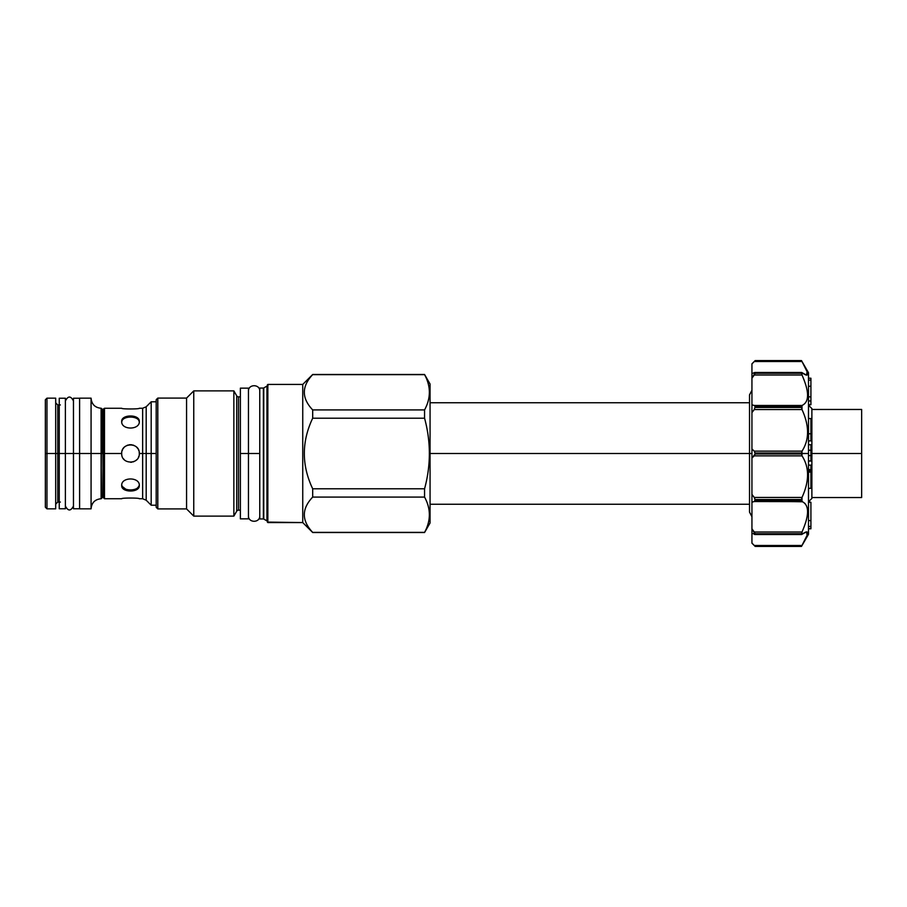 <?xml version="1.0" encoding="UTF-8"?>
<svg xmlns="http://www.w3.org/2000/svg" width="907" height="907" viewBox="0 0 907 907"><rect width="100%" height="100%" fill="white"/><g stroke="black" fill="none" stroke-linecap="round" stroke-linejoin="round"><path stroke-width="1.36" d="M45.35 502.138L45.35 453.5L53.434 453.5L45.35 453.5L51.892 453.5L45.35 453.5L45.35 404.862M73.467 404.941L73.467 453.5L79.601 453.5L79.601 398.162L79.601 508.838L79.601 453.5L79.601 508.838L91.074 508.838L91.074 398.162L79.601 398.162L79.601 453.5L91.074 453.5L91.074 398.162L91.074 508.838L91.074 453.5L101.096 453.5L101.096 498.737L102.593 497.399L103.149 453.5L103.149 497.399L102.593 409.601L101.255 408.263L101.096 498.737C95.008 499.338 91.675 502.671 91.074 508.759M73.467 503.589L73.467 453.5L101.096 453.5L101.096 408.263L101.255 498.737L101.255 453.5L103.149 453.5L103.149 497.399L104.486 498.737L121.697 498.737C121.164 497.807 139.848 497.807 139.304 498.737L139.304 498.737C139.848 497.807 121.164 497.807 121.697 498.737M79.601 453.5L91.074 453.5L79.601 453.5M139.304 498.737L142.648 498.737L142.648 453.5L146.186 453.5L146.186 406.79L146.186 453.5L142.648 453.5L142.648 498.737L146.186 500.211L146.186 453.5L151.186 453.5L151.186 401.79L151.186 453.5L146.186 453.5L146.186 500.211L151.186 505.21L151.186 453.5L146.186 453.5L156.197 453.5L151.186 453.5L156.197 453.5L151.186 453.5L151.186 505.21L156.197 505.21M59.25 404.941L59.25 453.5L55.69 453.5L55.69 508.838L55.69 398.162L46.971 398.162L46.971 453.5L45.35 453.5L45.35 507.228L46.971 508.838L46.971 453.5L45.35 453.5L46.971 453.5L45.35 453.5L45.35 399.772L46.971 398.162L46.971 453.5L57.787 453.5L57.787 404.941L57.787 453.5L59.25 453.5L57.787 453.5L57.787 502.059L57.787 453.5L73.467 453.5L65.383 453.5L65.383 506.027C68.07 511.265 70.757 511.265 73.467 506.027L73.467 453.5L68.626 453.5L73.467 453.5L70.224 453.5L73.467 453.5L73.467 400.973C70.757 395.735 68.07 395.735 65.383 400.973L65.383 403.411M139.304 421.506C139.848 430.201 121.164 430.201 121.697 421.506C121.164 414.136 139.848 414.136 139.304 421.506C139.848 430.201 121.164 430.201 121.697 421.506C121.164 414.136 139.848 414.136 139.304 421.506L139.304 422.594C139.848 415.247 121.153 415.247 121.697 422.594L121.697 421.506L121.697 422.594C121.153 415.247 139.848 415.247 139.304 422.594L139.304 421.506M156.197 401.79L151.186 401.79L146.186 406.79L142.648 408.263L142.648 453.5L139.304 453.5C139.848 464.86 121.164 464.86 121.697 453.5C121.164 442.14 139.848 442.14 139.304 453.5L139.179 451.992L139.304 453.5C139.848 464.86 121.164 464.86 121.697 453.5L104.486 453.5L104.486 498.737L104.486 453.5L103.149 453.5L104.486 453.5L104.486 408.263L104.486 453.5L103.149 453.5L103.149 409.601L103.149 453.5L121.697 453.5C121.164 442.14 139.848 442.14 139.304 453.5L142.648 453.5L142.648 408.263L139.304 408.263C139.848 409.193 121.164 409.193 121.697 408.263L121.697 408.263C121.164 409.193 139.848 409.193 139.304 408.263M138.828 450.62L138.374 449.543L138.828 450.62M137.819 448.591L137.297 447.888L137.819 448.591M136.492 447.038L135.778 446.448L136.492 447.038M133.771 445.326L133.046 445.065M132.014 444.827L131.027 444.713M129.996 444.713L129.009 444.827M127.955 445.065L127.127 445.36M121.697 484.406C121.153 491.753 139.848 491.753 139.304 484.406L139.304 485.494C139.848 492.864 121.164 492.864 121.697 485.494C121.164 476.799 139.848 476.799 139.304 485.494C139.848 492.864 121.164 492.864 121.697 485.494C121.164 476.799 139.848 476.799 139.304 485.494L139.304 484.406C139.848 491.753 121.153 491.753 121.697 484.406L121.697 485.494L121.697 484.406M139.236 485.188L139.088 485.755L139.236 485.188M139.054 485.835L138.805 486.424L139.054 485.835M138.76 486.481L137.365 488.057L138.76 486.481M125.812 489.224L122.218 486.447L121.765 485.177L122.207 486.424L125.812 489.224M122.184 450.62L122.638 449.543L122.184 450.62M123.182 448.602L123.703 447.911L123.182 448.602M124.508 447.049L125.223 446.448L124.508 447.049M137.558 448.239L136.832 447.378L137.558 448.239M130.393 444.691L129.213 444.793L130.393 444.691M127.796 445.122L127.218 445.326L127.796 445.122M138.828 456.38L138.374 457.457L138.828 456.38M123.443 458.761L124.168 459.622L123.443 458.761M130.608 462.309L131.787 462.207L130.608 462.309M133.204 461.878L133.771 461.674L133.204 461.878M135.812 460.529L136.787 459.668L135.812 460.529M121.765 421.823L121.923 421.222L121.765 421.823M129.78 417.016L130.937 417.005L129.78 417.016M139.088 421.245L139.236 421.812L139.088 421.245M91.074 398.241C91.675 404.329 95.008 407.662 101.096 408.263L101.255 453.5L102.593 453.5L102.593 409.601L104.486 408.263L121.697 408.263M101.255 453.5L102.593 453.5L101.255 453.5M156.197 399.692L156.197 507.308L157.807 508.918L156.197 507.308L157.807 508.918L156.197 507.308L156.197 399.692L157.807 398.082L157.807 508.918L186.57 508.918L157.807 508.918L157.807 398.082L156.197 399.692M430.065 522.976L424.567 532.511L430.065 522.976L424.567 532.511L430.065 522.976L430.065 384.024L430.065 522.976M267.361 522.092L267.361 385.407A0.805 0.805 0 0 1 266.953 386.11L266.953 520.89L263.767 519.053L263.767 387.947L263.767 519.053L266.953 520.89A0.805 0.805 180 0 1 267.361 521.593L267.848 384.421L302.745 384.421L302.745 522.579L267.848 522.579L267.848 384.421L302.745 384.421L302.745 522.579L267.361 522.092L267.361 385.407A0.805 0.805 0 0 1 266.953 386.11L263.767 387.947L266.953 386.11L266.953 520.89A0.805 0.805 180 0 1 267.361 521.593L268.325 522.092L267.361 522.092L267.361 384.908L268.325 384.908M263.37 388.06L259.765 388.06L259.765 518.94L263.37 518.94L259.765 518.94L263.37 518.94L259.765 518.94L259.765 388.06L263.37 388.06L263.37 518.94A0.805 0.805 180 0 1 263.767 519.053A0.805 0.805 180 0 0 263.37 518.94L263.37 388.06L259.765 388.06L263.37 388.06A0.805 0.805 0 0 0 263.767 387.947A0.805 0.805 0 0 1 263.37 388.06M240.378 396.869L238.518 396.869L238.518 510.131L240.378 510.131L238.518 510.131L240.378 510.131L238.518 510.131L238.518 396.869L240.378 396.869L238.518 396.869A2.097 2.097 0 0 1 236.704 395.815L233.859 390.883L233.859 516.117L193.758 516.117L186.57 508.918L193.758 516.117L186.57 508.918L157.807 508.918L186.57 508.918L186.57 398.082L186.57 508.918L193.758 516.117L233.859 516.117L193.758 516.117L193.758 390.883L193.758 516.117L233.859 516.117L236.704 511.185L233.859 516.117L236.704 511.185L233.859 516.117L233.859 390.883L193.758 390.883L186.57 398.082L157.807 398.082L186.57 398.082L193.758 390.883L186.57 398.082L157.807 398.082L186.57 398.082L193.758 390.883L233.859 390.883L193.758 390.883L233.859 390.883L236.704 395.815L236.704 511.185A2.097 2.097 0 0 1 238.518 510.131A2.097 2.097 0 0 0 236.704 511.185L236.704 395.815L233.859 390.883L236.704 395.815A2.097 2.097 0 0 0 238.518 396.869L240.378 396.869L240.378 453.5L259.765 453.5L248.45 453.5L259.765 453.5L248.45 453.5L248.45 395.248M424.567 374.489L430.065 384.024L424.567 374.489L430.065 384.024L424.567 374.489L312.688 374.489L424.567 374.636C430.95 386.393 430.95 398.162 424.567 409.919L424.567 418.206C430.95 441.732 430.95 465.268 424.567 488.794L424.567 497.081C430.95 508.838 430.95 520.607 424.567 532.364C430.95 520.607 430.95 508.838 424.567 497.081L312.688 497.081C301.543 508.838 301.543 520.607 312.688 532.364L302.745 522.579L312.688 532.511L302.745 522.579L267.848 522.579L302.745 522.579L312.688 532.511L424.567 532.511M312.688 374.489L302.745 384.421L312.688 374.636C301.543 386.393 301.543 398.162 312.688 409.919L312.688 418.206C301.543 441.732 301.543 465.268 312.688 488.794L312.688 497.081C301.543 508.838 301.543 520.607 312.688 532.364L424.567 532.364L312.688 532.511M312.688 374.636L424.567 374.636C430.95 386.393 430.95 398.162 424.567 409.919L424.567 418.206C430.95 441.732 430.95 465.268 424.567 488.794L424.567 497.081L312.688 497.081L312.688 488.794L424.567 488.794L312.688 488.794C301.543 465.268 301.543 441.732 312.688 418.206L424.567 418.206L312.688 418.206L312.688 409.919L424.567 409.919L312.688 409.919C301.543 398.162 301.543 386.393 312.688 374.636M808.488 405.191L811.878 408.581L811.878 453.5L861.65 453.5L861.65 409.465L811.878 409.465L811.878 453.5L810.915 453.5L811.878 453.5L811.878 498.419L808.488 501.809L810.915 502.274L810.915 528.69L808.488 528.69L810.915 528.69L808.488 528.634L810.915 528.634L810.915 526.479L808.488 526.479L810.915 526.479L810.915 520.595L808.488 520.595L810.915 520.595L810.915 502.274L808.488 502.274M430.065 453.5L751.937 453.5L430.065 453.5M861.65 468.851L861.65 496.832L861.65 453.5L860.029 453.5L861.65 453.5L861.65 410.168L861.65 438.149M811.878 497.535L861.65 497.535L861.65 453.5L811.878 453.5M808.488 528.781L810.915 528.781L808.488 528.781L808.488 372.709L802.003 361.508C809.418 374.41 809.418 378.128 802.003 372.652L802.627 373.151M802.298 501.639L754.284 501.537L751.937 502.172L751.937 373.695L754.284 372.652L802.003 372.652L755.168 372.8L751.937 378.174L751.937 404.828L754.284 405.463L802.003 405.463C809.418 402.039 809.418 391.881 802.003 374.999L754.284 374.999L755.168 373.276L801.493 373.276L802.003 374.999L754.284 374.999L751.937 378.174L751.937 363.82L755.168 360.589L801.493 360.589L802.003 361.508L754.284 361.508L755.168 360.589L751.937 363.934L754.284 361.508L751.937 363.934L754.284 361.508L802.003 361.508L807.105 371.757L806.538 375.147L802.003 372.652L802.003 374.999C809.418 391.881 809.418 402.039 802.003 405.463L802.003 409.545C809.418 425.871 809.418 439.736 802.003 451.142L802.003 455.858C809.418 467.264 809.418 481.129 802.003 497.455L802.003 501.537C809.418 504.961 809.418 515.119 802.003 532.001L802.003 534.348C809.418 528.872 809.418 532.59 802.003 545.492L801.493 546.411L755.168 546.411L754.193 545.39M808.488 453.5L755.168 453.024L754.284 451.142L802.003 451.142L754.284 451.142L751.937 449.01L751.937 412.606L754.284 409.545L802.003 409.545C809.418 425.871 809.418 439.736 802.003 451.142L801.493 453.024L755.168 453.024L755.168 453.976L801.493 453.976L802.003 455.858C809.418 467.264 809.418 481.129 802.003 497.455L754.284 497.455L751.937 494.394L751.937 449.01L754.284 451.142L755.168 453.976L808.488 453.5L808.488 534.291L801.493 546.411L755.168 546.411L751.937 543.066L753.955 545.164M802.253 534.144L806.538 531.853L807.105 535.243L801.493 546.411L755.168 546.411L751.937 543.18L751.937 533.305L755.168 534.2L751.937 533.305L751.937 494.394L754.284 497.455L755.168 500.358L801.493 500.358L802.003 501.537L754.284 501.537L755.168 500.358L801.493 500.358L801.493 499.542L755.168 499.542L754.284 497.455L802.003 497.455L787.979 497.455L802.003 497.455L801.493 499.542L755.168 499.542L754.284 501.537L751.937 502.172L751.937 528.826L754.284 532.001L802.003 532.001L801.493 533.724L755.168 533.724L754.284 532.001L802.003 532.001C809.418 515.119 809.418 504.961 802.003 501.537L787.979 501.537L802.616 501.775M807.377 397.912L807.513 396.586L807.377 397.912M804.158 380.214L803.885 379.489M802.593 376.36L802.332 375.747M802.65 362.641L802.094 361.678M802.593 530.652L802.139 531.683M754.284 455.858L751.937 457.99L755.168 453.976L754.284 455.858L802.003 455.858L754.284 455.858M810.915 469.599L808.488 469.599L810.915 469.599L810.915 465.11L808.488 465.11L810.915 465.11L810.915 488.317L808.488 488.317L810.915 488.317L810.915 472.094L808.488 472.094L810.915 472.094L810.915 470.688L808.488 470.688L810.915 470.688M804.124 380.112L803.817 379.33M802.003 409.545L787.979 409.545L802.003 409.545L801.493 407.458L755.168 407.458L801.493 407.458L801.493 406.642L755.168 406.642L754.284 405.463L802.003 405.463L801.493 406.642L755.168 406.642L754.284 409.545L802.003 409.545M805.348 523.452L805.915 521.604M807.377 514.768L807.513 513.203M805.212 503.77L804.634 503.147M802.003 545.492L754.284 545.492L751.937 543.066L754.284 545.492L802.003 545.492M801.493 534.2L755.168 533.724L754.284 534.348M801.493 372.8L755.168 373.276L754.284 372.652L751.937 373.695M808.488 461.073L810.915 461.073L808.488 461.073M808.488 444.725L810.915 444.725L810.915 461.073L808.488 460.903L810.915 460.903L810.915 455.586L808.488 455.586L810.915 455.586L810.915 450.314L808.488 450.314L810.915 450.314L808.488 450.178L810.915 450.178L810.915 444.725L808.488 444.725M808.488 440.904L810.915 440.904L808.488 440.904M808.488 418.535L810.915 418.535L810.915 440.904L810.915 433.773L808.488 433.773L810.915 433.773L810.915 418.535L808.488 418.535M810.915 396.847L810.915 404.726L808.488 404.726L810.915 404.726L808.488 404.658L810.915 404.658L810.915 400.951L808.488 400.951L810.915 400.951L810.915 386.269L810.915 396.847L808.488 396.847L810.915 396.847M810.915 380.112L810.915 386.269L808.488 386.269L810.915 386.269L810.915 380.112L808.488 380.112L810.915 380.112L810.915 378.219L810.915 380.112M808.488 378.219L810.915 378.219L808.488 378.219M248.45 510.131L248.45 453.5L248.45 518.861L240.378 518.861L240.378 453.5L248.45 453.5L248.45 388.139L240.378 388.139L240.378 511.752M241.988 453.5L245.219 453.5L241.988 453.5M79.601 508.759L73.467 508.759L73.467 398.241L79.601 398.241M65.383 502.059L65.383 453.5L65.383 508.759L59.25 508.759L59.25 453.5L65.383 453.5L65.383 398.241L59.25 398.241L59.25 503.589M55.69 508.838L55.69 453.5L46.971 453.5L55.69 453.5L46.971 453.5L46.971 508.838L55.69 508.838M121.697 453.5L104.486 453.5L121.697 453.5M142.648 453.5L139.304 453.5L142.648 453.5M68.626 453.5L65.383 453.5L68.626 453.5M755.168 360.589L801.493 360.589L755.168 360.589M751.937 533.305L751.937 528.826L755.168 534.2M755.168 372.8L754.284 372.652M751.937 404.828L754.284 405.463L755.168 406.642L754.284 409.545L751.937 412.606L751.937 404.828M55.69 402.844L57.787 404.941L60.361 404.941M55.69 504.156L57.787 502.059L60.361 502.059M266.953 386.11L263.767 387.947L266.953 386.11M266.953 520.89L263.767 519.053L266.953 520.89M302.745 384.421L267.848 384.421L302.745 384.421M801.675 534.518L754.862 534.518M754.862 372.482L801.675 372.482M248.461 515.788C248.121 523.09 260.105 523.09 259.765 515.788M259.765 391.212C260.105 383.91 248.121 383.91 248.461 391.212M751.937 390.282L749.511 394.93L749.511 512.07L751.937 516.718M430.065 402.765L749.511 402.765M430.065 504.235L749.511 504.235"/></g></svg>
